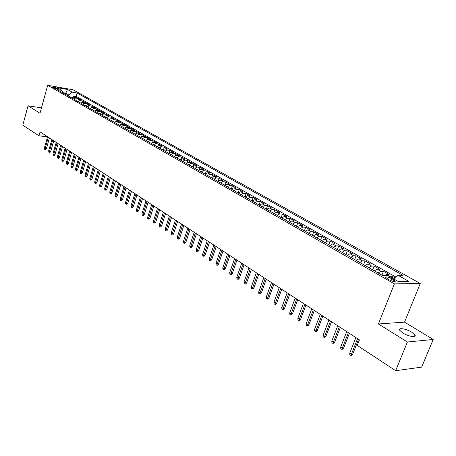 <?xml version="1.0" encoding="UTF-8"?>
<svg xmlns="http://www.w3.org/2000/svg" width="456" height="456" viewBox="0 0 456 456"><rect width="100%" height="100%" fill="white"/><g stroke="black" fill="none" stroke-linecap="round" stroke-linejoin="round"><path stroke-width="0.68" d="M402.785 332.983C408.194 336.442 416.698 337.873 415 335.063L411.762 332.219C406.376 328.804 397.997 327.38 399.627 330.178L402.785 332.983M52.924 87.598C55.393 88.652 57.017 89.017 57.792 88.692L57.399 88.379C54.937 87.33 53.312 86.965 52.537 87.284L52.924 87.598M420.25 283.478L73.08 89.764L47.698 85.306L394.389 283.888L420.25 283.478L404.54 322.135L378.417 323.965L407.402 342.011L433.2 339.469L404.54 322.135M433.2 339.469L421.652 367.137L395.643 370.694L407.402 342.011M395.284 278.006L392.935 276.678L392.342 278.166M384.664 275.344L386.597 274.529L389.128 274.518L383.467 271.314L381.963 275.139M374.376 270.807L377.192 269.188L379.734 269.2L374.176 266.053L372.7 269.849M365.153 265.54L367.963 263.944L370.511 263.978L365.062 260.889L363.603 264.657M356.102 260.37L358.906 258.803L361.46 258.848L356.113 255.822L354.677 259.555M347.215 255.292L350.014 253.753L352.579 253.815L347.324 250.84L345.916 254.551M338.489 250.31L341.287 248.799L343.852 248.879L338.7 245.955L337.309 249.637M329.927 245.419L332.715 243.931L335.291 244.023L330.224 241.156L328.856 244.809M321.514 240.614L324.301 239.149L326.878 239.257L321.902 236.442L320.557 240.067M313.249 235.894L316.031 234.458L318.613 234.578L313.722 231.808L312.4 235.41M305.132 231.26L307.908 229.841L310.49 229.978L305.691 227.259L304.386 230.833M297.158 226.706L299.928 225.31L302.516 225.458L297.791 222.784L296.508 226.33M289.321 222.226L292.085 220.858L294.673 221.017L290.033 218.39L288.768 221.912M281.62 217.825L284.373 216.48L286.966 216.651L282.406 214.069L281.158 217.563M274.045 213.505L276.798 212.177L279.391 212.359L274.905 209.823L273.674 213.294M266.606 209.253L269.348 207.942L271.941 208.141L267.529 205.645L266.321 209.087M259.282 205.069L262.018 203.781L264.617 203.992L260.279 201.535L259.082 204.955M252.088 200.959L254.813 199.694L257.412 199.91L253.143 197.494L251.968 200.891M245.009 196.918L247.728 195.67L250.321 195.898L246.126 193.521L244.969 196.895M238.043 192.939L240.757 191.708L243.35 191.947L239.223 189.61L238.106 192.877M231.192 189.029L233.899 187.815L236.493 188.066L232.429 185.763L231.386 188.841M224.449 185.176L227.151 183.979L229.744 184.241L225.743 181.978L224.762 184.891M217.82 181.385L220.51 180.211L223.098 180.479L219.165 178.25L218.242 181.009M211.288 177.658L213.972 176.5L216.56 176.774L212.69 174.58L211.818 177.207M204.864 173.987L207.537 172.841L210.125 173.126L206.311 170.966L205.485 173.468M198.537 170.373L201.204 169.244L203.786 169.541L200.036 167.415L199.255 169.797M192.307 166.816L194.963 165.705L197.551 166.007L193.851 163.909L193.11 166.183M186.173 163.316L188.824 162.216L191.406 162.524L187.764 160.461L187.063 162.638M180.131 159.862L182.776 158.785L185.353 159.098L181.767 157.064L181.095 159.15M174.186 156.465L176.82 155.399L179.396 155.724L175.862 153.718L175.224 155.718M168.327 153.119L170.949 152.065L173.525 152.395L170.042 150.423L169.432 152.344M162.553 149.825L165.169 148.781L167.74 149.118L164.308 147.174L163.727 149.021M156.864 146.575L159.475 145.549L162.04 145.891L158.66 143.976L158.101 145.755M151.261 143.372L153.86 142.363L156.419 142.711L153.091 140.824L152.56 142.534M145.738 140.22L148.331 139.222L150.885 139.576L147.601 137.712L147.094 139.365M140.294 137.108L142.876 136.127L145.43 136.486L142.198 134.651L141.708 136.247M134.93 134.047L137.507 133.072L140.055 133.437L136.863 131.63L136.395 133.169M129.641 131.026L132.206 130.068L134.754 130.433L131.607 128.655L131.157 130.142M124.425 128.045L126.985 127.099L129.527 127.475L126.426 125.719L125.987 127.161M119.284 125.109L121.837 124.174L124.374 124.556L121.313 122.824L120.891 124.22M114.217 122.214L116.759 121.29L119.29 121.678L116.274 119.968L115.87 121.324M109.218 119.358L111.748 118.446L114.279 118.839L111.304 117.152L110.911 118.469M104.287 116.542L106.812 115.642L109.332 116.035L106.396 114.376L106.02 115.653M99.425 113.766L101.939 112.877L104.458 113.276L101.563 111.634L101.198 112.877M94.626 111.03L97.134 110.147L99.647 110.551L96.792 108.933L96.438 110.141M89.895 108.323L92.391 107.456L94.899 107.861L92.084 106.265L91.741 107.439M85.226 105.655L87.717 104.8L90.214 105.211L87.438 103.632L87.107 104.777M80.621 103.027L83.1 102.178L85.597 102.589L82.849 101.038L82.53 102.155M76.072 100.428L78.546 99.59L81.037 100.006L78.329 98.473L78.016 99.562M395.643 370.694L357.276 345.426L359.453 339.902L40.065 131.864L38.971 135.808L47.498 136.891M393.824 279.87L391.653 278.633C387.953 276.889 385.975 276.513 385.725 277.505L389.373 279.916C393.095 281.677 395.078 282.053 395.318 281.056L393.824 279.87L393.203 281.443M63.253 93.109L61.868 90.368L56.977 89.524L382.333 275.35L387.361 275.333L398.202 281.495L408.844 281.358L398.048 275.293L402.859 275.27L77.075 93.001L72.327 92.18L68.691 94.899L65.607 93.144L63.053 92.705M61.868 90.368L57.04 87.626L67.477 89.45L72.327 92.18M389.886 276.763L392.935 276.678M396.133 277.168L76.129 96.33L73.861 95.942L73.558 97.008M71.586 97.869L74.049 97.037L76.534 97.459L73.861 95.942M73.376 98.889L75.838 98.057L78.329 98.473M77.885 101.466L80.359 100.622L82.849 101.038M82.456 104.076L84.936 103.221L87.438 103.632M87.085 106.721L89.581 105.86L92.084 106.265M91.781 109.4L94.284 108.528L96.792 108.933M96.541 112.119L99.049 111.235L101.563 111.634M101.363 114.872L103.882 113.977L106.396 114.376M106.254 117.665L108.779 116.759L111.304 117.152M111.207 120.498L113.743 119.58L116.274 119.968M116.234 123.371L118.782 122.442L121.313 122.824M121.336 126.283L123.884 125.343L126.426 125.719M126.506 129.236L129.065 128.284L131.607 128.655M131.75 132.229L134.315 131.265L136.863 131.63M137.068 135.267L139.644 134.292L142.198 134.651M142.46 138.35L145.048 137.359L147.601 137.712M147.938 141.474L150.531 140.471L153.091 140.824M153.49 144.649L156.095 143.634L158.66 143.976M159.127 147.869L161.743 146.838L164.308 147.174M164.85 151.135L167.472 150.092L170.042 150.423M170.658 154.453L173.286 153.393L175.862 153.718M176.552 157.822L179.191 156.744L181.767 157.064M182.537 161.236L185.182 160.153L187.764 160.461M188.613 164.707L191.269 163.607L193.851 163.909M194.786 168.235L197.448 167.113L200.036 167.415M201.056 171.815L203.724 170.681L206.311 170.966M207.423 175.452L210.096 174.3L212.69 174.58M213.887 179.145L216.571 177.977L219.165 178.25M220.459 182.896L223.149 181.71L225.743 181.978M227.134 186.709L229.835 185.506L232.429 185.763M233.917 190.585L236.63 189.365L239.223 189.61M240.814 194.524L243.532 193.287L246.126 193.521M247.825 198.525L250.549 197.271L253.143 197.494M254.95 202.595L257.68 201.318L260.279 201.535M262.2 206.733L264.936 205.439L267.529 205.645M269.564 210.946L272.312 209.629L274.905 209.823M277.06 215.226L279.813 213.887L282.406 214.069M284.686 219.581L287.44 218.219L290.033 218.39M292.438 224.01L295.203 222.631L297.791 222.784M300.333 228.519L303.103 227.116L305.691 227.259M308.364 233.101L311.14 231.676L313.722 231.808M316.538 237.77L319.32 236.322L321.902 236.442M324.86 242.524L327.647 241.053L330.224 241.156M333.33 247.363L336.129 245.869L338.7 245.955M341.96 252.293L344.759 250.771L347.324 250.84M350.749 257.309L353.554 255.765L356.113 255.822M359.698 262.422L362.509 260.849L365.062 260.889M368.824 267.632L371.634 266.03L374.176 266.053M378.115 272.945L380.931 271.309L383.467 271.314M41.473 107.861L28.061 105.803L22.8 125.161L38.971 135.808M28.061 105.803L39.991 113.23L47.698 85.306M378.417 323.965L394.389 283.888M65.293 94.272L67.477 89.45M68.371 96.034L68.691 94.899M394.109 279.163L398.048 275.293M76.129 96.33L77.075 93.001M357.555 338.665L351.394 354.306L352.71 354.164L351.496 355.349L350.767 355.429L351.394 354.306L349.746 353.195L355.885 337.582M352.71 354.164L358.558 339.321M350.767 355.429L349.855 354.814L349.746 353.195M348.361 332.68L342.302 348.196L343.619 348.065L342.427 349.245L341.692 349.319L342.302 348.196L340.683 347.107L346.725 331.615M343.619 348.065L349.376 333.342M341.692 349.319L340.797 348.715L340.683 347.107M339.338 326.804L333.382 342.205L334.704 342.085L333.524 343.254L332.789 343.322L333.382 342.205L331.791 341.134L337.731 325.755M334.704 342.085L340.358 327.471M332.789 343.322L331.905 342.73L331.791 341.134M330.486 321.035L324.626 336.323L325.949 336.214L324.78 337.372L324.051 337.434L324.626 336.323L323.065 335.274L328.907 320.009M325.949 336.214L331.518 321.708M324.051 337.434L323.184 336.853L323.065 335.274M321.799 315.375L316.031 330.549L317.353 330.452L316.207 331.603L315.466 331.654L316.031 330.549L314.503 329.517L320.249 314.366M317.353 330.452L322.831 316.054M315.466 331.654L314.617 331.084L314.503 329.517M313.266 309.818L307.595 324.877L308.923 324.792L307.783 325.937L307.048 325.983L307.595 324.877L306.09 323.868L311.75 308.832M308.923 324.792L314.309 310.502M307.048 325.983L306.21 325.424L306.09 323.868M304.893 304.363L299.307 319.314L300.635 319.234L299.512 320.374L298.777 320.414L299.307 319.314L297.836 318.322L303.4 303.394M300.635 319.234L305.942 305.047M298.777 320.414L297.956 319.861L297.836 318.322M296.668 299.011L291.173 313.848L292.501 313.779L291.39 314.908L290.654 314.948L291.173 313.848L289.725 312.873L295.203 298.053M292.501 313.779L297.722 299.695M290.654 314.948L289.851 314.406L289.725 312.873M288.591 293.75L283.182 308.478L284.51 308.421L283.415 309.538L282.674 309.573L283.182 308.478L281.757 307.521L287.155 292.809M284.51 308.421L289.651 294.439M282.674 309.573L281.888 309.043L281.757 307.521M280.657 288.58L275.333 303.2L276.661 303.154L275.578 304.266L274.837 304.294L275.333 303.2L273.931 302.265L279.243 287.662M276.661 303.154L281.722 289.275M274.837 304.294L274.062 303.77L273.931 302.265M272.865 283.501L267.615 298.019L268.949 297.979L267.877 299.085L267.136 299.107L267.615 298.019L266.241 297.095L271.474 282.6M268.949 297.979L273.931 284.202M267.136 299.107L266.372 298.594L266.241 297.095M265.204 278.513L260.034 292.929L261.368 292.894L260.308 293.995L259.567 294.012L260.034 292.929L258.683 292.017L263.836 277.624M261.368 292.894L266.275 279.214M259.567 294.012L258.82 293.504L258.683 292.017M257.674 273.611L252.584 287.924L253.918 287.896L252.869 288.99L252.128 289.001L252.584 287.924L251.256 287.029L256.335 272.739M253.918 287.896L258.757 274.312M252.128 289.001L251.393 288.505L251.256 287.029M250.276 268.789L245.26 282.999L246.593 282.988L245.556 284.065L244.821 284.077L245.26 282.999L243.954 282.127L248.959 267.934M246.593 282.988L251.359 269.496M244.821 284.077L244.091 283.592L243.954 282.127M243.002 264.052L238.06 278.166L239.394 278.154L238.368 279.232L237.627 279.237L238.06 278.166L236.778 277.299L241.708 263.209M239.394 278.154L244.091 264.759M237.627 279.237L236.915 278.758L236.778 277.299M235.855 259.396L230.981 273.406L232.315 273.406L231.3 274.472L230.559 274.478L230.981 273.406L229.721 272.563L234.578 258.563M232.315 273.406L236.943 260.102M230.559 274.478L229.858 274.005L229.721 272.563M228.821 254.813L224.021 268.732L225.35 268.738L224.346 269.798L223.611 269.792L224.021 268.732L222.779 267.894L227.567 253.998M225.35 268.738L229.915 255.525M223.611 269.792L222.921 269.331L222.779 267.894M221.907 250.31L217.176 264.132L218.504 264.144L217.512 265.198L216.771 265.192L217.176 264.132L215.95 263.311L220.67 249.506M218.504 264.144L223.001 251.022M216.771 265.192L216.093 264.736L215.95 263.311M215.101 245.881L210.438 259.606L211.766 259.624L210.786 260.672L210.045 260.661L210.438 259.606L209.236 258.797L213.887 245.089M211.766 259.624L216.201 246.593M210.045 260.661L209.378 260.211L209.236 258.797M208.409 241.52L203.809 255.155L205.137 255.178L204.168 256.221L203.433 256.204L203.809 255.155L202.629 254.357L207.218 240.745M205.137 255.178L209.509 242.239M203.433 256.204L202.772 255.765L202.629 254.357M201.826 237.234L197.288 250.771L198.616 250.806L197.659 251.837L196.918 251.82L197.288 250.771L196.126 249.991L200.651 236.464M198.616 250.806L202.926 237.952M196.918 251.82L196.274 251.387L196.126 249.991M195.345 233.01L190.876 246.462L192.198 246.496L191.246 247.528L190.511 247.505L190.876 246.462L189.73 245.693L194.193 232.258M192.198 246.496L196.45 233.728M190.511 247.505L189.878 247.078L189.73 245.693M188.972 228.861L184.56 242.216L185.883 242.261L184.942 243.282L184.207 243.259L184.56 242.216L183.432 241.463L187.832 228.12M185.883 242.261L190.078 229.579M184.207 243.259L183.58 242.837L183.432 241.463M182.696 224.774L178.342 238.043L179.664 238.089L178.735 239.104L178 239.081L178.342 238.043L177.236 237.297L181.573 224.044M179.664 238.089L183.802 225.492M178 239.081L177.384 238.665L177.236 237.297M176.518 220.75L172.225 233.934L173.542 233.985L172.625 234.994L171.889 234.965L172.225 233.934L171.131 233.198L175.417 220.031M173.542 233.985L177.623 221.468M171.889 234.965L171.285 234.555L171.131 233.198M170.436 216.788L166.201 229.881L167.517 229.944L166.605 230.941L165.87 230.913L166.201 229.881L165.123 229.163L169.353 216.081M167.517 229.944L171.547 217.506M165.87 230.913L165.277 230.508L165.123 229.163M164.445 212.884L160.267 225.897L161.584 225.959L160.677 226.957L159.948 226.923L160.267 225.897L159.207 225.184L163.379 212.188M161.584 225.959L165.556 213.607M159.948 226.923L159.361 226.524L159.207 225.184M158.551 209.042L154.424 221.975L155.735 222.043L154.846 223.03L154.111 222.995L154.424 221.975L153.381 221.274L157.497 208.358M155.735 222.043L159.663 209.766M154.111 222.995L153.535 222.602L153.381 221.274M152.743 205.263L148.667 218.105L149.984 218.179L149.095 219.165L148.365 219.125L148.667 218.105L147.641 217.415L151.705 204.584M149.984 218.179L153.854 205.987M148.365 219.125L147.795 218.737L147.641 217.415M147.02 201.535L143.002 214.297L144.313 214.377L143.435 215.352L142.705 215.312L143.002 214.297L141.987 213.619L146 200.868M144.313 214.377L148.132 202.259M142.705 215.312L142.147 214.936L141.987 213.619M141.388 197.864L137.416 210.547L138.727 210.632L137.854 211.601L137.131 211.555L137.416 210.547L136.418 209.88L140.38 197.209M138.727 210.632L142.5 198.588M137.131 211.555L136.578 211.185L136.418 209.88M135.837 194.25L131.915 206.853L133.22 206.938L132.36 207.902L131.636 207.856L131.915 206.853L130.935 206.192L134.845 193.606M133.22 206.938L136.948 194.974M131.636 207.856L131.089 207.486L130.935 206.192M130.365 190.688L126.494 203.211L127.8 203.302L126.945 204.26L126.221 204.208L126.494 203.211L125.525 202.561L129.39 190.049M127.8 203.302L131.476 191.412M126.221 204.208L125.685 203.849L125.525 202.561M124.978 187.177L121.153 199.62L122.453 199.717L121.609 200.668L120.886 200.617L121.153 199.62L120.202 198.981L124.015 186.55M122.453 199.717L126.09 187.9M120.886 200.617L120.355 200.258L120.202 198.981M119.666 183.717L115.887 196.086L117.186 196.183L116.348 197.129L115.63 197.077L115.887 196.086L114.946 195.453L118.714 183.095M117.186 196.183L120.777 184.441M115.63 197.077L115.106 196.724L114.946 195.453M114.427 180.302L110.7 192.597L111.994 192.7L111.167 193.64L110.443 193.583L110.7 192.597L109.771 191.976L113.493 179.698M111.994 192.7L115.539 181.032M110.443 193.583L109.93 193.241L109.771 191.976M109.269 176.945L105.581 189.16L106.875 189.268L106.054 190.203L105.336 190.146L105.581 189.16L104.669 188.545L108.346 176.341M106.875 189.268L110.38 177.669M105.336 190.146L104.829 189.804L104.669 188.545M104.179 173.628L100.542 185.774L101.831 185.883L101.015 186.812L100.297 186.755L100.542 185.774L99.642 185.165L103.273 173.041M101.831 185.883L105.29 174.352M100.297 186.755L99.801 186.413L99.642 185.165M99.163 170.362L95.566 182.428L96.854 182.542L96.051 183.472L95.332 183.409L95.566 182.428L94.677 181.836L98.268 169.78M96.854 182.542L100.274 171.085M95.332 183.409L94.842 183.078L94.677 181.836M94.221 167.141L90.664 179.14L91.947 179.254L91.149 180.171L90.436 180.109L90.664 179.14L89.786 178.547L93.337 166.565M91.947 179.254L95.327 167.865M90.436 180.109L89.952 179.784L89.786 178.547M89.342 163.966L85.831 175.891L87.113 176.01L86.321 176.922L85.608 176.86L85.831 175.891L84.964 175.309L88.47 163.396M87.113 176.01L90.453 164.684M85.608 176.86L85.124 176.535L84.964 175.309M84.531 160.831L81.06 172.681L82.336 172.807L81.556 173.719L80.843 173.65L81.06 172.681L80.21 172.111L83.67 160.273M82.336 172.807L85.642 161.555M80.843 173.65L80.37 173.331L80.21 172.111M79.789 157.742L76.357 169.524L77.634 169.649L76.853 170.555L76.146 170.487L76.357 169.524L75.514 168.959L78.939 157.189M77.634 169.649L80.894 158.46M76.146 170.487L75.679 170.173L75.514 168.959M75.109 154.692L71.717 166.406L72.989 166.537L72.219 167.437L71.506 167.363L71.717 166.406L70.885 165.847L74.271 154.151M72.989 166.537L76.215 155.416M71.506 167.363L71.05 167.056L70.885 165.847M70.492 151.688L67.14 163.333L68.406 163.465L67.642 164.359L66.935 164.285L67.14 163.333L66.319 162.781L69.665 151.147M68.406 163.465L71.598 152.407M66.935 164.285L66.485 163.978L66.319 162.781M65.938 148.719L62.62 160.295L63.886 160.432L63.127 161.321L62.426 161.247L62.62 160.295L61.816 159.754L65.122 148.189M63.886 160.432L67.043 149.437M62.426 161.247L61.976 160.945L61.816 159.754M61.446 145.795L58.163 157.303L59.428 157.44L58.676 158.323L57.975 158.249L58.163 157.303L57.37 156.767L60.642 145.27M59.428 157.44L62.546 146.513M57.975 158.249L57.53 157.953L57.37 156.767M57.011 142.905L53.768 154.35L55.028 154.487L54.281 155.365L53.58 155.291L53.768 154.35L52.981 153.82L56.219 142.386M55.028 154.487L58.111 143.623M53.58 155.291L53.147 154.994L52.981 153.82M52.634 140.055L49.425 151.432L50.684 151.574L49.943 152.446L49.248 152.372L49.425 151.432L48.649 150.913L51.853 139.547M50.684 151.574L53.734 140.773M49.248 152.372L48.815 152.082L48.649 150.913M48.313 137.239L45.144 148.553L46.398 148.702L45.663 149.568L44.967 149.488L45.144 148.553L44.38 148.04L47.544 136.737M46.398 148.702L49.413 137.957M44.967 149.488L44.54 149.203L44.38 148.04M386.597 274.529L390.41 276.695M74.049 97.037L75.838 98.057M78.546 99.59L80.359 100.622M83.1 102.178L84.936 103.221M87.717 104.8L89.581 105.86M92.391 107.456L94.284 108.528M97.134 110.147L99.049 111.235M101.939 112.877L103.882 113.977M106.812 115.642L108.779 116.759M111.748 118.446L113.743 119.58M116.759 121.29L118.782 122.442M121.837 124.174L123.884 125.343M126.985 127.099L129.065 128.284M132.206 130.068L134.315 131.265M137.507 133.072L139.644 134.292M142.876 136.127L145.048 137.359M148.331 139.222L150.531 140.471M153.86 142.363L156.095 143.634M159.475 145.549L161.743 146.838M165.169 148.781L167.472 150.092M170.949 152.065L173.286 153.393M176.82 155.399L179.191 156.744M182.776 158.785L185.182 160.153M188.824 162.216L191.269 163.607M194.963 165.705L197.448 167.113M201.204 169.244L203.724 170.681M207.537 172.841L210.096 174.3M213.972 176.5L216.571 177.977M220.51 180.211L223.149 181.71M227.151 183.979L229.835 185.506M233.899 187.815L236.63 189.365M240.757 191.708L243.532 193.287M247.728 195.67L250.549 197.271M254.813 199.694L257.68 201.318M262.018 203.781L264.936 205.439M269.348 207.942L272.312 209.629M276.798 212.177L279.813 213.887M284.373 216.48L287.44 218.219M292.085 220.858L295.203 222.631M299.928 225.31L303.103 227.116M307.908 229.841L311.14 231.676M316.031 234.458L319.32 236.322M324.301 239.149L327.647 241.053M332.715 243.931L336.129 245.869M341.287 248.799L344.759 250.771M350.014 253.753L353.554 255.765M358.906 258.803L362.509 260.849M367.963 263.944L371.634 266.03M377.192 269.188L380.931 271.309M390.849 280.645L391.653 278.633M414.43 336.442L415 335.063M395.101 281.603L395.318 281.056"/></g></svg>
